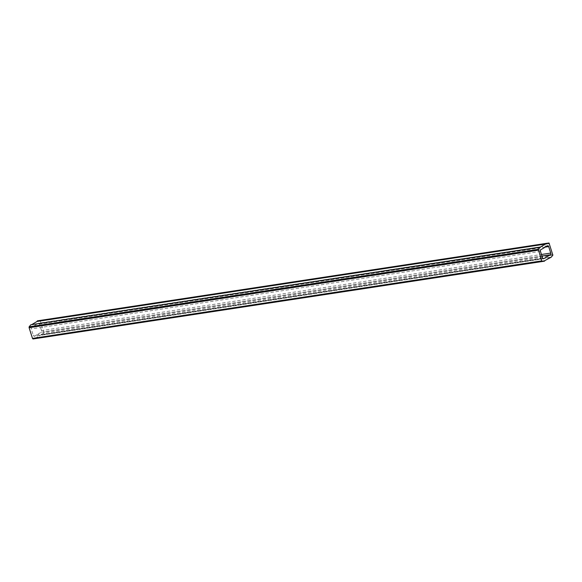<?xml version="1.0" encoding="UTF-8"?>
<svg xmlns="http://www.w3.org/2000/svg" width="582" height="582" viewBox="0 0 582 582"><rect width="100%" height="100%" fill="white"/><g stroke="black" fill="none" stroke-linecap="round" stroke-linejoin="round"><path stroke-width="0.44" stroke-dasharray="2.91 2.18" d="M544.919 260.54L35.706 338.055L35.24 338.695M544.832 260.954L35.611 338.477M550.514 257.244L41.293 334.759L35.706 338.055M549.961 257.571L41.293 334.759M551.176 257.222L41.584 334.963M552.878 255.171L43.657 332.686L41.955 334.737M552.9 254.298L43.679 331.813L43.657 332.686M549.503 243.596L40.289 321.111L43.679 331.813M549.022 243.021L39.802 320.537L40.289 321.111M37.539 320.82L39.802 320.537M540.707 247.241L32.039 324.429M41.518 330.591L39.46 324.094A1.324 0.829 81.3 0 0 38.514 323.228A1.324 0.829 81.3 0 0 38.325 323.301L31.61 327.251A1.324 0.829 81.3 0 0 31.261 328.925L33.319 335.421A1.324 0.829 81.3 0 0 34.265 336.287A1.324 0.829 81.3 0 0 34.454 336.221L41.169 332.264A1.324 0.829 81.3 0 0 41.518 330.591L541.456 254.487M545.319 247.088L39.46 324.094M541.944 256.036L41.169 332.264M543.275 258.764L34.454 336.221M542.54 257.906L33.319 335.421M540.482 251.409L31.261 328.925M540.831 249.736L31.61 327.251M547.546 245.779L38.325 323.301M543.486 258.772L34.265 336.287M547.735 245.713L38.514 323.228"/><path stroke-width="0.87" d="M544.919 260.54L544.461 261.18L542.198 261.464L541.711 260.889L538.343 249.314L540.416 247.037L546.76 243.305L549.022 243.021L552.878 255.171L551.176 257.222L544.919 260.54M550.739 253.075L548.681 246.579A1.324 0.829 81.3 0 0 547.735 245.713A1.324 0.829 81.3 0 0 547.546 245.779L540.831 249.736A1.324 0.829 81.3 0 0 540.482 251.409L542.54 257.906A1.324 0.829 81.3 0 0 543.486 258.772A1.324 0.829 81.3 0 0 543.675 258.699L550.39 254.749A1.324 0.829 81.3 0 0 550.739 253.075L541.456 254.487M550.798 257.44L549.961 257.571M546.76 243.305L37.539 320.82L546.389 243.523M546.294 243.945L37.081 321.46L37.168 321.046M32.039 324.429L37.081 321.46M540.416 247.037L30.824 324.778L540.045 247.263M538.343 249.314L29.122 326.829L30.824 324.778M538.321 250.187L29.1 327.702L29.122 326.829M541.711 260.889L32.497 338.404L29.1 327.702M542.198 261.464L32.978 338.979L32.497 338.404M544.461 261.18L32.978 338.979M548.681 246.579L545.319 247.088M550.39 254.749L541.944 256.036M543.675 258.699L543.275 258.764"/></g></svg>
